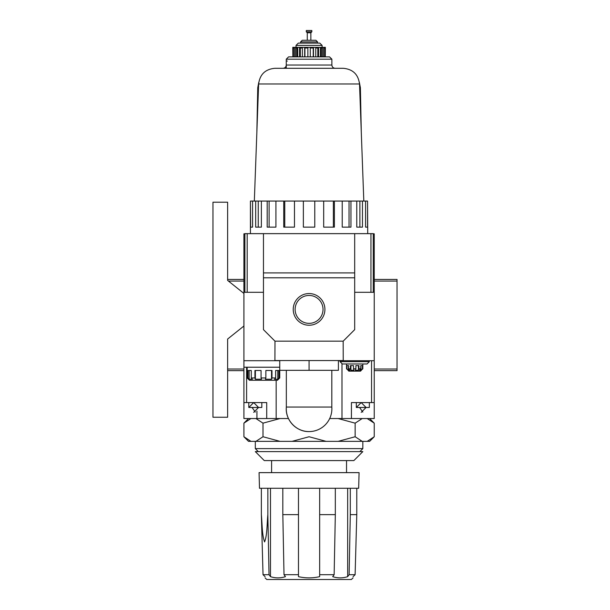 <?xml version="1.0" encoding="UTF-8"?>
<svg xmlns="http://www.w3.org/2000/svg" width="610" height="610" viewBox="0 0 610 610"><rect width="100%" height="100%" fill="white"/><g stroke="black" fill="none" stroke-linecap="round" stroke-linejoin="round"><path stroke-width="0.91" d="M338.397 360.716L374.235 360.716L374.235 418.544L329.682 418.544M373.259 233.813L374.235 233.813L374.235 292.297L354.685 292.297M371.543 360.716L371.543 402.585L374.235 402.585M351.429 418.544L351.429 402.585L371.543 402.585M288.469 418.544L243.908 418.544L243.908 367.228L279.746 367.228M246.6 367.228L246.6 402.585L266.715 402.585L266.715 418.544M246.6 402.585L243.908 402.585M244.885 233.813L243.908 233.813L243.908 292.297L244.885 292.297L244.885 233.645L263.459 233.645L263.459 329.644L274.98 341.165L274.912 360.548L343.232 360.548L343.171 341.165L354.685 329.644L354.685 233.645L263.459 233.645M341.981 363.621L341.981 418.544M276.162 380.266L276.162 418.544M292.06 441.35L326.083 441.35L309.072 436.745L292.06 441.35L280.005 441.35L262.994 436.745L255.948 441.35L280.005 441.35M255.948 441.35L250.954 441.35L243.908 436.745L250.954 441.35L248.514 441.35L243.908 436.745L243.908 423.157L250.954 418.544M367.189 441.35L369.629 441.35L374.235 436.745L367.189 441.35L362.195 441.35L355.15 436.745L338.138 441.35L362.195 441.35M338.138 441.35L326.083 441.35M258.312 451.613L255.315 448.617L255.315 441.35M255.315 448.617L362.836 448.617L362.836 441.35M255.315 451.613L362.828 451.613L353.869 460.58L264.275 460.58L255.315 451.613M271.602 472.636L271.602 460.58M259.059 472.636L359.084 472.636L358.665 488.274L259.486 488.274L259.059 472.636M265.091 576.656C265.091 578.272 265.091 578.272 265.091 576.656L263.032 574.704L265.091 576.656M270.482 488.274L270.482 576.656C275.453 578.272 280.447 578.272 285.457 576.656L284.008 574.704L282.827 514.649L298.481 514.649L298.481 576.656C305.518 578.272 312.579 578.272 319.663 576.656L319.663 514.649L319.663 576.656M319.663 488.274L319.663 514.649L335.325 514.649L334.143 574.704L332.686 576.656C337.658 578.272 342.652 578.272 347.662 576.656L349.118 574.704L350.3 514.649L356.781 514.649L355.111 574.704L353.06 576.656C353.06 578.272 353.06 578.272 353.06 576.656C353.06 578.272 353.06 578.272 353.06 576.656L355.111 574.704L356.781 514.649L356.781 488.274M347.662 488.274L347.662 576.656M261.362 488.274L261.362 514.649L263.032 574.704L261.362 514.649C262.216 523.677 261.995 535.039 264.58 541.932C267.241 535.29 266.974 523.662 267.851 514.649L269.033 574.704L270.482 576.656M267.851 488.274L267.851 514.649M282.827 488.274L282.827 514.649M298.481 488.274L298.481 576.656M335.325 488.274L335.325 514.649M350.3 488.274L350.3 514.649M263.032 574.704L269.033 574.704M284.008 574.704L298.481 574.704M319.663 574.704L334.143 574.704M349.118 574.704L355.111 574.704M353.06 577.876L351.39 579.5L266.753 579.5L265.091 577.876M262.994 436.745L262.994 423.157L280.005 418.544M255.948 418.544L262.994 423.157M355.15 436.745L355.15 423.157L362.195 418.544M338.138 418.544L355.15 423.157M374.235 436.745L374.235 423.157L367.189 418.544L374.235 423.157L369.629 418.544M374.235 370.651L397.041 370.651L397.041 279.426L374.235 279.426M227.621 279.426L243.908 279.426M227.621 370.651L243.908 370.651M359.381 82.411L360.396 87.748L361.288 132.24M286.265 61.069L287.379 61.069M286.265 68.297L286.265 65.034L331.878 65.034C332.076 67.016 333.159 68.099 335.142 68.297L283.01 68.297C284.984 68.099 286.075 67.016 286.265 65.034L286.265 59.193L331.878 59.193L331.878 65.034M292.861 56.89L292.785 47.344L325.366 47.344L325.282 56.89M324.863 56.89L324.863 47.999L323.75 47.999L323.75 56.89M322.537 56.89L322.537 47.999L320.441 47.999L320.441 56.89M318.588 56.89L318.588 47.999L315.767 47.999L315.767 56.89M313.494 56.89L313.494 47.999L310.284 47.999L310.284 56.89M307.859 56.89L307.859 47.999L304.657 47.999L304.657 56.89M302.377 56.89L302.377 47.999L299.556 47.999L299.556 56.89M297.703 56.89L297.703 47.999L295.606 47.999L295.606 56.89M294.401 56.89L294.401 47.999L293.28 47.999L293.28 56.89M296.041 47.344L296.041 45.392L322.103 45.392L322.103 47.344M296.041 45.392L298.32 43.112L319.823 43.112L322.103 45.392M300.6 43.112L300.6 41.907L317.543 41.907L317.543 43.112M300.6 41.907L302.24 40.275L315.911 40.275L317.543 41.907M307.28 40.275L307.28 32.78L310.864 32.78L310.864 40.275M307.28 32.78L306.304 31.804L306.304 30.5L311.84 30.5L311.84 31.804L310.864 32.78M297.703 47.999L296.796 47.999L296.796 56.89M300.333 47.999L300.333 56.89M304.924 47.999L304.924 56.89M313.22 47.999L313.22 56.89M317.818 47.999L317.818 56.89M321.348 56.89L321.348 47.999L320.441 47.999M261.827 402.585L261.827 407.472L248.796 407.472L248.796 402.585M253.684 412.36C257.214 412.36 257.214 412.36 253.684 412.36L258.571 407.472L253.684 402.585L248.796 407.472M369.347 402.585L369.347 407.472L356.316 407.472L356.316 402.585M361.204 412.36C364.727 412.36 364.727 412.36 361.204 412.36L366.091 407.472L361.204 402.585L356.316 407.472M243.908 326.014L227.621 339.046L227.621 417.24L212.959 417.24L212.959 202.207L227.621 202.207L227.621 280.402L243.908 293.433M348.554 370.262L346.541 368.837L348.226 370.262L349.858 370.262L348.592 368.837L350.43 368.837L350.925 370.262L353.991 370.262L353.487 368.837L355.889 368.837L355.386 370.262L358.444 370.262L358.947 368.837L360.784 368.837L359.519 370.262L361.143 370.262L362.828 368.837L360.823 370.262M348.066 370.361L348.844 371.139L360.525 371.139L361.303 370.361M346.541 363.972L346.541 368.837M348.592 368.837L348.592 365.603L346.96 365.603L346.96 368.837M353.487 368.837L353.487 365.603L350.43 365.603L350.43 368.837M358.947 368.837L358.947 365.603L355.889 365.603L355.889 368.837M362.416 368.837L362.416 365.603L360.784 365.603L360.784 368.837M362.836 363.972L362.828 368.837M338.397 360.548L338.397 370.323L279.746 370.323L279.746 360.548M279.746 360.716L243.908 360.716L243.908 292.297M263.459 292.297L244.885 292.297M250.428 233.645L250.428 201.064L250.603 227.133L252.578 227.133L252.578 201.064L250.603 201.064M252.578 201.064L255.674 201.064L255.674 227.133L261.377 227.133L261.377 201.064L255.674 201.064M261.377 201.064L267.188 201.064L267.188 227.133L275.918 227.133L275.918 201.064L267.188 201.064M275.918 201.064L283.749 201.064L283.749 227.133L294.47 227.133L294.47 201.064L283.749 201.064M294.47 201.064L303.368 201.064L303.368 227.133L314.775 227.133L314.775 201.064L303.368 201.064M314.775 201.064L323.681 201.064L323.681 227.133L334.394 227.133L334.394 201.064L323.681 201.064M334.394 201.064L342.225 201.064L342.225 227.133L350.956 227.133L350.956 201.064L342.225 201.064M350.956 201.064L356.774 201.064L356.774 227.133L362.47 227.133L362.47 201.064L356.774 201.064M362.47 201.064L365.565 201.064L365.565 227.133L367.548 227.133L367.548 201.064L365.565 201.064M367.548 201.064L367.723 233.645M324.916 309.4A15.845 15.845 0 0 1 301.149 323.117A15.845 15.845 0 0 1 301.149 295.675A15.845 15.845 0 0 1 324.916 309.4M263.459 277.794L354.685 277.794M274.98 341.165L343.171 341.165M354.685 272.906L263.459 272.906M373.259 292.297L373.259 233.645L354.685 233.645M370.956 292.297L370.956 233.645M247.187 292.297L247.187 233.645M323.025 309.4A13.954 13.954 0 0 1 302.095 321.485A13.954 13.954 0 0 1 302.095 297.314A13.954 13.954 0 0 1 323.025 309.4M359.519 83.989L258.632 83.989C259.86 74.412 265.289 69.182 274.912 68.297L343.239 68.297C352.854 69.182 358.284 74.412 359.519 83.989L363.812 201.064M286.265 59.193L288.568 56.89L329.575 56.89L331.878 59.193M359.892 201.064L359.892 227.133M349.042 201.064L349.042 227.133M333.373 201.064L333.373 227.133M284.771 201.064L284.771 227.133M269.101 201.064L269.101 227.133M258.251 201.064L258.251 227.133M309.072 370.323L309.072 360.548M286.334 370.323L286.334 407.053A22.806 22.806 0 0 0 309.072 431.583C296.246 431.949 284.992 419.81 286.334 407.053L331.817 407.053L331.817 370.323M374.235 360.716L374.235 292.297M279.746 377.956L278.907 377.956L277.786 379.229L274.531 379.229L275.651 377.956L271.976 377.956L271.534 379.229L265.411 379.229L265.853 377.956L261.057 377.956L261.507 379.229L255.384 379.229L254.934 377.956L251.267 377.956L252.387 379.229L249.132 379.229L248.003 377.956L247.172 377.956L249.475 380.266L277.443 380.266L279.746 377.956L279.746 370.323M247.172 377.956L247.164 367.228M248.003 377.956L248.003 370.491L251.267 370.491L251.267 377.956M254.934 377.956L254.934 370.491L261.057 370.491L261.057 377.956M265.853 377.956L265.853 370.491L271.976 370.491L271.976 377.956M275.651 377.956L275.651 370.491L278.907 370.491L278.907 377.956M369.347 361.669L340.022 361.669L342.332 363.972L367.045 363.972L369.347 361.669L369.347 360.716M271.534 379.229L271.534 370.491M277.786 379.229L277.786 370.491M249.132 379.229L249.132 370.491M255.384 379.229L255.384 370.491M358.444 365.603L358.444 370.262M361.143 370.262L360.784 365.603M348.592 365.603L348.226 370.262M350.925 365.603L350.925 370.262M397.041 281.05L374.235 281.05M397.041 369.019L374.235 369.019M228.43 281.05L243.908 281.05M227.621 369.019L243.908 369.019M360.396 87.748L359.656 87.748M258.488 87.748L257.748 87.748L256.856 132.24M306.304 31.804L311.84 31.804M256.94 411.109L256.94 418.544M359.831 451.613L362.836 448.617M346.541 472.636L346.541 460.58M248.514 418.544L243.908 423.157M257.748 87.748L258.762 82.411M252.052 407.472L255.315 412.078M359.572 407.472L362.836 412.078M258.632 83.989L254.332 201.064M309.072 431.583A22.806 22.806 0 0 0 331.817 407.053M243.908 367.228L243.908 360.716M340.022 361.669L340.022 360.716"/></g></svg>
